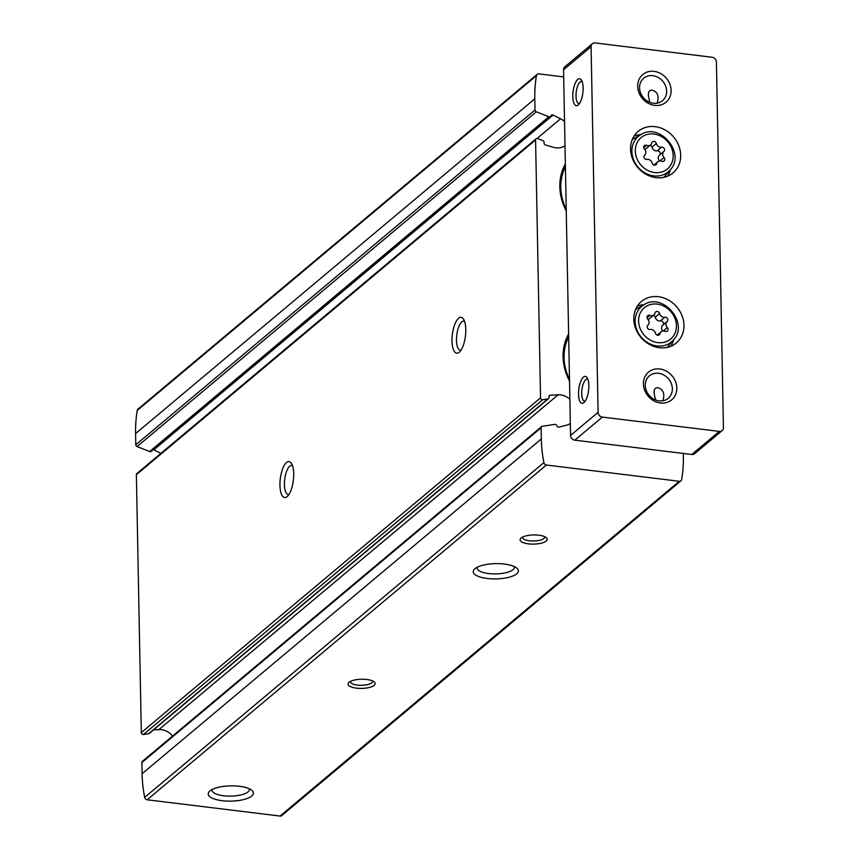 <?xml version="1.0" encoding="UTF-8"?>
<svg xmlns="http://www.w3.org/2000/svg" width="859" height="859" viewBox="0 0 859 859"><rect width="100%" height="100%" fill="white"/><g stroke="black" fill="none" stroke-linecap="round" stroke-linejoin="round"><path stroke-width="1.29" d="M570.344 423.476A16.267 14.12 50 0 1 566.425 425.216L559.026 427.106A1.804 1.568 50 0 1 556.836 425.763A1.804 1.568 50 0 0 554.796 424.389L542.308 426.279A1.804 1.568 50 0 0 541.621 426.579L142.401 761.353A1.804 1.568 50 0 0 141.885 762.534L142.1 773.712A136.914 118.81 50 0 0 144.666 797.399A2.717 2.352 50 0 0 147.168 799.783L280.055 816.05A2.717 2.352 50 0 0 281.752 815.578L680.962 480.804A2.717 2.352 50 0 0 681.692 479.494A136.914 118.81 50 0 0 683.356 456.333L683.302 453.445M172.616 736.013A16.267 14.12 50 0 0 158.894 729.592L153.536 729.871M565.007 145.762A16.267 14.12 50 0 1 553.357 147.286L545.497 144.956A1.804 1.568 50 0 1 544.112 142.755A1.804 1.568 50 0 0 542.867 140.608L537.648 138.557A1.804 1.568 50 0 0 536.091 138.761L136.871 473.524A1.804 1.568 50 0 0 136.366 474.705L141.316 732.598A1.804 1.568 50 0 0 143.453 734.499L148.618 733.726A1.804 1.568 50 0 0 149.316 733.414L548.525 398.64A1.804 1.568 50 0 0 548.998 397.094A1.804 1.568 50 0 1 550.308 395.226L558.114 394.818A16.267 14.12 50 0 1 569.871 399.21M160.923 453.359L153.815 449.837A1.804 1.568 50 0 0 153.213 449.665M563.687 76.913L538.872 73.874A2.717 2.352 50 0 0 537.186 74.346L137.966 409.12A2.717 2.352 50 0 0 137.236 410.43A136.914 118.81 50 0 0 135.572 433.591L135.786 444.779A1.804 1.568 50 0 0 137.053 446.573L149.67 451.523A1.804 1.568 50 0 0 151.227 451.319L550.447 116.556A1.804 1.568 50 0 0 550.887 115.879A1.804 1.568 50 0 1 553.035 115.074L560.54 118.789A16.267 14.12 50 0 1 564.546 121.495M569.528 381.052A51.519 44.7 -130 0 1 563.085 356.786A51.519 44.7 -130 0 1 568.626 333.979M566.264 210.992A51.519 44.7 -130 0 1 559.821 186.714A51.519 44.7 -130 0 1 565.362 163.919M541.621 426.579A1.804 1.568 50 0 0 541.106 427.761L541.32 438.949A136.914 118.81 50 0 0 543.876 462.625A2.717 2.352 50 0 0 546.388 465.02L679.276 481.287A2.717 2.352 50 0 0 680.962 480.804M537.186 74.346A2.717 2.352 50 0 0 536.446 75.656A136.914 118.81 50 0 0 534.792 98.828L535.007 110.006A1.804 1.568 50 0 0 536.274 111.799L548.88 116.76A1.804 1.568 50 0 0 550.447 116.556M536.091 138.761A1.804 1.568 50 0 0 535.576 139.942L540.536 397.835A1.804 1.568 50 0 0 542.663 399.736L547.827 398.952A1.804 1.568 50 0 0 548.525 398.64M279.937 485.335A18.071 6.582 97 0 1 283.846 466.126A18.071 6.582 97 0 1 291.394 463.355A18.071 6.582 97 0 1 293.359 480.364A18.071 6.582 97 0 1 287.357 496.384A18.071 6.582 97 0 1 279.937 485.335M452.017 341.034A18.071 6.582 97 0 1 455.925 321.835A18.071 6.582 97 0 1 463.473 319.065A18.071 6.582 97 0 1 465.428 336.062A18.071 6.582 97 0 1 459.436 352.093A18.071 6.582 97 0 1 452.017 341.034M222.213 800.706A22.592 7.645 178.9 0 0 246.662 798.666A22.592 7.645 178.9 0 0 251.848 790.334A22.592 7.645 178.9 0 0 230.674 785.845A22.592 7.645 178.9 0 0 209.682 791.15A22.592 7.645 178.9 0 0 222.213 800.706M487.214 578.483A22.592 7.645 178.9 0 0 511.653 576.453A22.592 7.645 178.9 0 0 516.839 568.121A22.592 7.645 178.9 0 0 495.664 563.633A22.592 7.645 178.9 0 0 474.683 568.926A22.592 7.645 178.9 0 0 487.214 578.483M356.431 688.156A13.561 4.585 178.9 0 0 371.099 686.932A13.561 4.585 178.9 0 0 374.213 681.928A13.561 4.585 178.9 0 0 361.51 679.233A13.561 4.585 178.9 0 0 348.915 682.422A13.561 4.585 178.9 0 0 356.431 688.156M528.51 543.854A13.561 4.585 178.9 0 0 543.178 542.63A13.561 4.585 178.9 0 0 546.292 537.637A13.561 4.585 178.9 0 0 533.589 534.942A13.561 4.585 178.9 0 0 520.994 538.121A13.561 4.585 178.9 0 0 528.51 543.854M461.036 350.139A14.646 5.337 97 0 1 460.284 350.193A14.646 5.337 97 0 1 456.483 340.325A14.646 5.337 97 0 1 463.849 321.105A14.646 5.337 97 0 1 464.558 321.341M288.957 494.44A14.646 5.337 97 0 1 288.216 494.494A14.646 5.337 97 0 1 284.415 484.626A14.646 5.337 97 0 1 291.77 465.406A14.646 5.337 97 0 1 292.479 465.632M522.562 537.09A11.113 3.758 178.9 0 0 522.519 537.444A11.113 3.758 178.9 0 0 529.402 540.773A11.113 3.758 178.9 0 0 544.735 537.015A11.113 3.758 178.9 0 0 544.681 536.66M350.483 681.38A11.113 3.758 178.9 0 0 350.44 681.735A11.113 3.758 178.9 0 0 357.323 685.074A11.113 3.758 178.9 0 0 372.666 681.305A11.113 3.758 178.9 0 0 372.602 680.962M477.164 567.273A18.683 6.324 178.9 0 0 477.067 567.949A18.683 6.324 178.9 0 0 488.631 573.554A18.683 6.324 178.9 0 0 514.423 567.23A18.683 6.324 178.9 0 0 514.305 566.564M212.162 789.496A18.683 6.324 178.9 0 0 212.066 790.162A18.683 6.324 178.9 0 0 223.63 795.767A18.683 6.324 178.9 0 0 249.421 789.442A18.683 6.324 178.9 0 0 249.303 788.777M566.231 209.371A49.704 43.133 -130 0 1 560.798 187.498A49.704 43.133 -130 0 1 565.415 166.861M569.496 379.431A49.704 43.133 -130 0 1 564.062 357.559A49.704 43.133 -130 0 1 568.679 336.921M649.941 315.403A4.424 3.844 50 0 0 653.882 314.952A4.424 3.844 50 0 0 655.041 313.009A2.534 2.201 50 0 1 659.594 313.567A4.424 3.844 50 0 0 664.812 317.229A2.534 2.201 50 0 1 667.164 321.524A4.424 3.844 50 0 0 667.282 327.58A2.534 2.201 50 0 1 665.081 331.316A4.424 3.844 50 0 0 661.14 331.767A4.424 3.844 50 0 0 659.98 333.711A2.534 2.201 50 0 1 655.428 333.152A4.424 3.844 50 0 0 650.209 329.491A2.534 2.201 50 0 1 647.858 325.207A4.424 3.844 50 0 0 647.74 319.14A2.534 2.201 50 0 1 649.941 315.403L647.042 317.841M646.677 145.343A4.424 3.844 50 0 0 650.617 144.892A4.424 3.844 50 0 0 651.777 142.948A2.534 2.201 50 0 1 656.33 143.507A4.424 3.844 50 0 0 661.548 147.168A2.534 2.201 50 0 1 663.9 151.452A4.424 3.844 50 0 0 664.018 157.519A2.534 2.201 50 0 1 661.817 161.256A4.424 3.844 50 0 0 657.876 161.707A4.424 3.844 50 0 0 656.716 163.65A2.534 2.201 50 0 1 652.164 163.092A4.424 3.844 50 0 0 646.945 159.43A2.534 2.201 50 0 1 644.594 155.146A4.424 3.844 50 0 0 644.475 149.079A2.534 2.201 50 0 1 646.677 145.343L643.778 147.78M585.226 401.11A11.113 4.048 97 0 1 584.592 401.164A11.113 4.048 97 0 1 581.715 393.68A11.113 4.048 97 0 1 587.298 379.098A11.113 4.048 97 0 1 587.889 379.302M662.869 400.766C665.07 393.401 663.202 389.03 657.285 387.667C653.86 388.085 653.216 391.768 655.363 398.748M579.503 103.499A11.113 4.048 97 0 1 578.88 103.552A11.113 4.048 97 0 1 576.002 96.068A11.113 4.048 97 0 1 581.575 81.498A11.113 4.048 97 0 1 582.177 81.702M657.156 103.155C659.358 95.789 657.489 91.43 651.562 90.066C648.148 90.474 647.503 94.168 649.651 101.137M578.526 394.184A13.561 4.939 97 0 1 581.457 379.785A13.561 4.939 97 0 1 587.116 377.702A13.561 4.939 97 0 1 588.587 390.458A13.561 4.939 97 0 1 584.077 402.474A13.561 4.939 97 0 1 578.526 394.184M572.803 96.573A13.561 4.939 97 0 1 575.734 82.174A13.561 4.939 97 0 1 581.403 80.091A13.561 4.939 97 0 1 582.864 92.847A13.561 4.939 97 0 1 578.365 104.862A13.561 4.939 97 0 1 572.803 96.573M592.356 43.734L564.825 66.83A4.52 3.919 50 0 0 563.547 69.783L570.569 435.406A4.52 3.919 50 0 0 574.832 440.173L691.796 454.486A4.52 3.919 50 0 0 694.62 453.702L722.151 430.617A4.52 3.919 50 0 0 723.428 427.664L716.406 62.031A4.52 3.919 50 0 0 712.143 57.263L595.18 42.95A4.52 3.919 50 0 0 592.356 43.734A4.52 3.919 50 0 0 591.078 46.687L598.1 412.32A4.52 3.919 50 0 0 602.363 417.087L719.327 431.401A4.52 3.919 50 0 0 722.151 430.617M633.824 319.14A27.112 23.526 -130 0 1 641.469 301.434A27.112 23.526 -130 0 1 676.913 307.092A27.112 23.526 -130 0 1 676.312 342.977A27.112 23.526 -130 0 1 649.318 344.362A27.112 23.526 -130 0 1 633.824 319.14M630.56 149.079A27.112 23.526 -130 0 1 638.205 131.373A27.112 23.526 -130 0 1 673.649 137.032A27.112 23.526 -130 0 1 673.048 172.917A27.112 23.526 -130 0 1 646.054 174.302A27.112 23.526 -130 0 1 630.56 149.079M643.402 383.93A18.071 15.687 -130 0 1 668.184 372.269A18.071 15.687 -130 0 1 668.753 401.733A18.071 15.687 -130 0 1 643.402 383.93M637.689 86.33A18.071 15.687 -130 0 1 662.472 74.669A18.071 15.687 -130 0 1 663.03 104.122A18.071 15.687 -130 0 1 637.689 86.33M639.547 87.811A14.646 12.713 -130 0 1 643.681 78.244A14.646 12.713 -130 0 1 662.837 81.294A14.646 12.713 -130 0 1 662.504 100.696A14.646 12.713 -130 0 1 647.922 101.437A14.646 12.713 -130 0 1 639.547 87.811M645.259 385.412A14.646 12.713 -130 0 1 649.393 375.845A14.646 12.713 -130 0 1 668.549 378.905A14.646 12.713 -130 0 1 668.216 398.297A14.646 12.713 -130 0 1 653.635 399.048A14.646 12.713 -130 0 1 645.259 385.412M634.017 136.162A27.112 23.526 -130 0 1 640.911 134.584L632.729 139.287A24.857 21.572 -130 0 0 632.278 139.555M670.353 169.685A27.112 23.526 -130 0 1 667.593 176.202M670.374 169.663A23.172 20.111 -130 0 1 646.666 173.819A23.172 20.111 -130 0 1 631.88 151.463A23.172 20.111 -130 0 1 640.943 134.573C659.755 122.064 685.965 153.31 670.374 169.663L664.297 176.933A24.857 21.572 -130 0 1 663.943 177.33M637.281 306.223A27.112 23.526 -130 0 1 644.175 304.644L635.993 309.347A24.857 21.572 -130 0 0 635.542 309.616M667.218 347.39A24.857 21.572 -130 0 0 667.561 346.993L673.639 339.724A23.172 20.111 -130 0 1 649.93 343.89A23.172 20.111 -130 0 1 635.145 321.534A23.172 20.111 -130 0 1 644.207 304.634C663.019 292.124 689.229 323.371 673.639 339.724A27.112 23.526 -130 0 1 670.858 346.263M644.669 149.294A4.424 3.844 50 0 0 646.247 148.553L650.617 144.892M659.454 160.966A4.424 3.844 50 0 1 659.529 155.125A2.534 2.201 50 0 0 657.167 150.83A4.424 3.844 50 0 1 651.96 147.168A2.534 2.201 50 0 0 650.242 145.214M647.933 319.355A4.424 3.844 50 0 0 649.511 318.614L653.882 314.952M662.719 331.026A4.424 3.844 50 0 1 662.794 325.185A2.534 2.201 50 0 0 660.442 320.89A4.424 3.844 50 0 1 655.224 317.229A2.534 2.201 50 0 0 653.506 315.274M141.885 762.534L541.106 427.761M142.1 773.712L541.32 438.949M135.786 444.779L535.007 110.006M135.572 433.591L534.792 98.828M137.236 410.43L536.446 75.656M141.316 732.598L540.536 397.835M136.366 474.705L535.576 139.942M144.666 797.399L543.876 462.625M147.168 799.783L546.388 465.02M280.055 816.05L679.276 481.287M537.111 138.439L560.54 118.789M153.815 449.837L553.035 115.074M149.67 451.523L548.88 116.76M137.053 446.573L536.274 111.799M158.894 729.592L558.114 394.818M548.987 396.332L550.308 395.226M148.618 733.726L547.827 398.952M143.453 734.499L542.663 399.736M638.581 321.041A20.476 17.76 -130 0 1 666.648 307.844A20.476 17.76 -130 0 1 667.293 341.195A20.476 17.76 -130 0 1 638.581 321.041M635.316 150.98A20.476 17.76 -130 0 1 663.384 137.773A20.476 17.76 -130 0 1 664.028 171.134A20.476 17.76 -130 0 1 635.316 150.98M598.1 412.32L570.569 435.406M591.078 46.687L563.547 69.783M602.363 417.087L574.832 440.173M719.327 431.401L691.796 454.486M651.96 147.168L656.33 143.507M657.167 150.83L661.548 147.168M659.529 155.125L663.9 151.452M659.97 160.912L664.018 157.519M654.848 165.218L656.716 163.65M655.224 317.229L659.594 313.567M660.442 320.89L664.812 317.229M662.794 325.185L667.164 321.524M663.234 330.973L667.282 327.58M658.112 335.278L659.98 333.711M653.882 165.057L657.876 161.707M657.146 335.117L661.14 331.767"/></g></svg>
